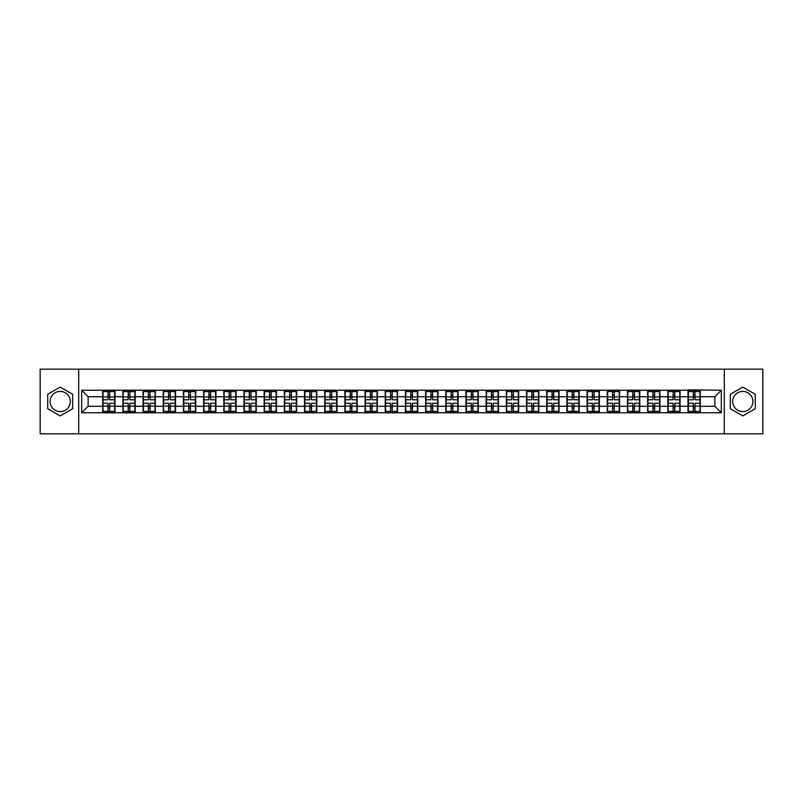 <?xml version="1.0" encoding="UTF-8"?>
<svg xmlns="http://www.w3.org/2000/svg" width="803" height="803" viewBox="0 0 803 803"><rect width="100%" height="100%" fill="white"/><g stroke="black" fill="none" stroke-linecap="round" stroke-linejoin="round"><path stroke-width="1.2" d="M742.795 391.412A10.088 10.088 0 0 0 732.707 401.5A10.088 10.088 0 0 0 742.795 411.588A10.088 10.088 0 0 0 752.893 401.5A10.088 10.088 0 0 0 742.795 391.412M60.205 411.588A10.088 10.088 0 0 1 50.107 401.5A10.088 10.088 0 0 1 60.205 391.412A10.088 10.088 0 0 1 70.293 401.5A10.088 10.088 0 0 1 60.205 411.588M724.296 433.841L762.85 433.841L762.85 369.159L724.296 369.159L724.296 433.841L78.704 433.841L78.704 369.159L40.15 369.159L40.15 433.841L78.704 433.841M724.296 369.159L78.704 369.159M714.851 406.288L714.851 396.712L700.296 396.712L700.296 406.288L714.851 406.288L721.325 412.752L721.325 390.248L688.01 389.856L688.01 396.712L680.111 396.712L680.111 406.288L688.01 406.288L688.01 396.712M721.325 412.752L81.675 412.752L81.675 390.248L102.704 390.248L102.704 396.712L88.149 396.712L88.149 406.288L102.704 406.288L102.704 396.712M688.01 390.248L102.704 390.248M688.01 406.288L688.01 412.752M680.111 406.288L680.111 412.752M680.111 390.248L680.111 396.712M659.936 406.288L667.825 406.288L667.825 396.712L659.936 396.712L659.936 412.752M667.825 406.288L667.825 412.752M667.825 390.248L667.825 396.712M659.936 390.248L659.936 396.712M639.75 406.288L647.64 406.288L647.64 396.712L639.75 396.712L639.75 412.752M647.64 406.288L647.64 412.752M647.64 390.248L647.64 396.712M639.75 390.248L639.75 396.712M619.565 406.288L627.454 406.288L627.454 396.712L619.565 396.712L619.565 412.752M627.454 406.288L627.454 412.752M627.454 390.248L627.454 396.712M619.565 390.248L619.565 396.712M599.379 406.288L607.279 406.288L607.279 396.712L599.379 396.712L599.379 412.752M607.279 406.288L607.279 412.752M607.279 390.248L607.279 396.712M599.379 390.248L599.379 396.712M579.204 406.288L587.093 406.288L587.093 396.712L579.204 396.712L579.204 412.752M587.093 406.288L587.093 412.752M587.093 390.248L587.093 396.712M579.204 390.248L579.204 396.712M559.018 406.288L566.908 406.288L566.908 396.712L559.018 396.712L559.018 412.752M566.908 406.288L566.908 412.752M566.908 390.248L566.908 396.712M559.018 390.248L559.018 396.712M538.833 406.288L546.723 406.288L546.723 396.712L538.833 396.712L538.833 412.752M546.723 406.288L546.723 412.752M546.723 390.248L546.723 396.712M538.833 390.248L538.833 396.712M518.648 406.288L526.547 406.288L526.547 396.712L518.648 396.712L518.648 412.752M526.547 406.288L526.547 412.752M526.547 390.248L526.547 396.712M518.648 390.248L518.648 396.712M498.472 406.288L506.362 406.288L506.362 396.712L498.472 396.712L498.472 412.752M506.362 406.288L506.362 412.752M506.362 390.248L506.362 396.712M498.472 390.248L498.472 396.712M478.287 406.288L486.176 406.288L486.176 396.712L478.287 396.712L478.287 412.752M486.176 406.288L486.176 412.752M486.176 390.248L486.176 396.712M478.287 390.248L478.287 396.712M458.101 406.288L465.991 406.288L465.991 396.712L458.101 396.712L458.101 412.752M465.991 406.288L465.991 412.752M465.991 390.248L465.991 396.712M458.101 390.248L458.101 396.712M437.916 406.288L445.816 406.288L445.816 396.712L437.916 396.712L437.916 412.752M445.816 406.288L445.816 412.752M445.816 390.248L445.816 396.712M437.916 390.248L437.916 396.712M417.741 406.288L425.63 406.288L425.63 396.712L417.741 396.712L417.741 412.752M425.63 406.288L425.63 412.752M425.63 390.248L425.63 396.712M417.741 390.248L417.741 396.712M397.555 406.288L405.445 406.288L405.445 396.712L397.555 396.712L397.555 412.752M405.445 406.288L405.445 412.752M405.445 390.248L405.445 396.712M397.555 390.248L397.555 396.712M377.37 406.288L385.259 406.288L385.259 396.712L377.37 396.712L377.37 412.752M385.259 406.288L385.259 412.752M385.259 390.248L385.259 396.712M377.37 390.248L377.37 396.712M357.184 406.288L365.084 406.288L365.084 396.712L357.184 396.712L357.184 412.752M365.084 406.288L365.084 412.752M365.084 390.248L365.084 396.712M357.184 390.248L357.184 396.712M337.009 406.288L344.899 406.288L344.899 396.712L337.009 396.712L337.009 412.752M344.899 406.288L344.899 412.752M344.899 390.248L344.899 396.712M337.009 390.248L337.009 396.712M316.824 406.288L324.713 406.288L324.713 396.712L316.824 396.712L316.824 412.752M324.713 406.288L324.713 412.752M324.713 390.248L324.713 396.712M316.824 390.248L316.824 396.712M296.638 406.288L304.528 406.288L304.528 396.712L296.638 396.712L296.638 412.752M304.528 406.288L304.528 412.752M304.528 390.248L304.528 396.712M296.638 390.248L296.638 396.712M276.453 406.288L284.352 406.288L284.352 396.712L276.453 396.712L276.453 412.752M284.352 406.288L284.352 412.752M284.352 390.248L284.352 396.712M276.453 390.248L276.453 396.712M256.277 406.288L264.167 406.288L264.167 396.712L256.277 396.712L256.277 412.752M264.167 406.288L264.167 412.752M264.167 390.248L264.167 396.712M256.277 390.248L256.277 396.712M236.092 406.288L243.982 406.288L243.982 396.712L236.092 396.712L236.092 412.752M243.982 406.288L243.982 412.752M243.982 390.248L243.982 396.712M236.092 390.248L236.092 396.712M215.907 406.288L223.796 406.288L223.796 396.712L215.907 396.712L215.907 412.752M223.796 406.288L223.796 412.752M223.796 390.248L223.796 396.712M215.907 390.248L215.907 396.712M195.721 406.288L203.621 406.288L203.621 396.712L195.721 396.712L195.721 412.752M203.621 406.288L203.621 412.752M203.621 390.248L203.621 396.712M195.721 390.248L195.721 396.712M175.546 406.288L183.435 406.288L183.435 396.712L175.546 396.712L175.546 412.752M183.435 406.288L183.435 412.752M183.435 390.248L183.435 396.712M175.546 390.248L175.546 396.712M155.36 406.288L163.25 406.288L163.25 396.712L155.36 396.712L155.36 412.752M163.25 406.288L163.25 412.752M163.25 390.248L163.25 396.712M155.36 390.248L155.36 396.712M135.175 406.288L143.064 406.288L143.064 396.712L135.175 396.712L135.175 412.752M143.064 406.288L143.064 412.752M143.064 390.248L143.064 396.712M135.175 390.248L135.175 396.712M114.99 406.288L122.889 406.288L122.889 396.712L114.99 396.712L114.99 412.752M122.889 406.288L122.889 412.752M122.889 390.248L122.889 396.712M114.99 390.248L114.99 396.712M102.704 406.288L102.704 412.752M88.149 406.288L81.675 412.752M81.675 390.248L88.149 396.712M700.296 406.288L700.296 412.752M700.296 390.248L700.296 396.712M721.325 390.248L714.851 396.712M60.205 387.086L47.718 394.293L47.718 408.707L60.205 415.914L72.692 408.707L72.692 394.293L60.205 387.086M730.308 408.707L742.795 415.914L755.282 408.707L755.282 394.293L742.795 387.086L730.308 394.293L730.308 408.707M103.025 396.913L108.003 396.913L108.003 390.178L103.025 390.178L103.025 403.247L108.003 403.247L108.003 406.087L109.69 406.077L109.69 403.247L114.668 403.247L114.668 390.178L109.69 390.178L109.69 391.603L114.668 391.603M108.003 395.036L109.69 395.036M109.69 391.794L108.003 391.794M103.025 399.753L108.003 399.753L108.003 396.913L109.69 396.923L109.69 399.753L114.668 399.753M103.025 391.603L108.003 391.603M108.003 411.206L109.69 411.206M108.003 407.964L109.69 407.964M103.025 412.822L108.003 412.822L108.003 411.397L103.025 411.397L103.025 412.822M103.025 403.247L103.025 406.087L108.003 406.087L108.003 411.397M103.025 406.087L103.025 411.397M114.668 403.247L114.668 412.822L109.69 412.822L109.69 411.397L114.668 411.397M114.668 406.087L109.69 406.087L109.69 411.397M114.668 396.913L109.69 396.913L109.69 391.603M123.21 396.913L128.189 396.913L128.189 390.178L123.21 390.178L123.21 403.247L128.189 403.247L128.189 406.087L129.875 406.077L129.875 403.247L134.854 403.247L134.854 390.178L129.875 390.178L129.875 391.603L134.854 391.603M128.189 395.036L129.875 395.036M129.875 391.794L128.189 391.794M123.21 399.753L128.189 399.753L128.189 396.913L129.875 396.923L129.875 399.753L134.854 399.753M123.21 391.603L128.189 391.603M128.189 411.206L129.875 411.206M128.189 407.964L129.875 407.964M123.21 412.822L128.189 412.822L128.189 411.397L123.21 411.397L123.21 412.822M123.21 403.247L123.21 406.087L128.189 406.087L128.189 411.397M123.21 406.087L123.21 411.397M134.854 403.247L134.854 412.822L129.875 412.822L129.875 411.397L134.854 411.397M134.854 406.087L129.875 406.087L129.875 411.397M134.854 396.913L129.875 396.913L129.875 391.603M143.396 396.913L148.374 396.913L148.374 390.178L143.396 390.178L143.396 403.247L148.374 403.247L148.374 406.087L150.061 406.077L150.061 403.247L155.039 403.247L155.039 390.178L150.061 390.178L150.061 391.603L155.039 391.603M148.374 395.036L150.061 395.036M150.061 391.794L148.374 391.794M143.396 399.753L148.374 399.753L148.374 396.913L150.061 396.923L150.061 399.753L155.039 399.753M143.396 391.603L148.374 391.603M148.374 411.206L150.061 411.206M148.374 407.964L150.061 407.964M143.396 412.822L148.374 412.822L148.374 411.397L143.396 411.397L143.396 412.822M143.396 403.247L143.396 406.087L148.374 406.087L148.374 411.397M143.396 406.087L143.396 411.397M155.039 403.247L155.039 412.822L150.061 412.822L150.061 411.397L155.039 411.397M155.039 406.087L150.061 406.087L150.061 411.397M155.039 396.913L150.061 396.913L150.061 391.603M163.571 396.913L168.56 396.913L168.56 390.178L163.571 390.178L163.571 403.247L168.56 403.247L168.56 406.087L170.236 406.077L170.236 403.247L175.215 403.247L175.215 390.178L170.236 390.178L170.236 391.603L175.215 391.603M168.56 395.036L170.236 395.036M170.236 391.794L168.56 391.794M163.571 399.753L168.56 399.753L168.56 396.913L170.236 396.923L170.236 399.753L175.215 399.753M163.571 391.603L168.56 391.603M168.56 411.206L170.236 411.206M168.56 407.964L170.236 407.964M163.571 412.822L168.56 412.822L168.56 411.397L163.571 411.397L163.571 412.822M163.571 403.247L163.571 406.087L168.56 406.087L168.56 411.397M163.571 406.087L163.571 411.397M175.215 403.247L175.215 412.822L170.236 412.822L170.236 411.397L175.215 411.397M175.215 406.087L170.236 406.087L170.236 411.397M175.215 396.913L170.236 396.913L170.236 391.603M183.757 396.913L188.735 396.913L188.735 390.178L183.757 390.178L183.757 403.247L188.735 403.247L188.735 406.087L190.421 406.077L190.421 403.247L195.4 403.247L195.4 390.178L190.421 390.178L190.421 391.603L195.4 391.603M188.735 395.036L190.421 395.036M190.421 391.794L188.735 391.794M183.757 399.753L188.735 399.753L188.735 396.913L190.421 396.923L190.421 399.753L195.4 399.753M183.757 391.603L188.735 391.603M188.735 411.206L190.421 411.206M188.735 407.964L190.421 407.964M183.757 412.822L188.735 412.822L188.735 411.397L183.757 411.397L183.757 412.822M183.757 403.247L183.757 406.087L188.735 406.087L188.735 411.397M183.757 406.087L183.757 411.397M195.4 403.247L195.4 412.822L190.421 412.822L190.421 411.397L195.4 411.397M195.4 406.087L190.421 406.087L190.421 411.397M195.4 396.913L190.421 396.913L190.421 391.603M203.942 396.913L208.921 396.913L208.921 390.178L203.942 390.178L203.942 403.247L208.921 403.247L208.921 406.087L210.607 406.077L210.607 403.247L215.585 403.247L215.585 390.178L210.607 390.178L210.607 391.603L215.585 391.603M208.921 395.036L210.607 395.036M210.607 391.794L208.921 391.794M203.942 399.753L208.921 399.753L208.921 396.913L210.607 396.923L210.607 399.753L215.585 399.753M203.942 391.603L208.921 391.603M208.921 411.206L210.607 411.206M208.921 407.964L210.607 407.964M203.942 412.822L208.921 412.822L208.921 411.397L203.942 411.397L203.942 412.822M203.942 403.247L203.942 406.087L208.921 406.087L208.921 411.397M203.942 406.087L203.942 411.397M215.585 403.247L215.585 412.822L210.607 412.822L210.607 411.397L215.585 411.397M215.585 406.087L210.607 406.087L210.607 411.397M215.585 396.913L210.607 396.913L210.607 391.603M224.127 396.913L229.106 396.913L229.106 390.178L224.127 390.178L224.127 403.247L229.106 403.247L229.106 406.087L230.782 406.077L230.782 403.247L235.771 403.247L235.771 390.178L230.782 390.178L230.782 391.603L235.771 391.603M229.106 395.036L230.782 395.036M230.782 391.794L229.106 391.794M224.127 399.753L229.106 399.753L229.106 396.913L230.782 396.923L230.782 399.753L235.771 399.753M224.127 391.603L229.106 391.603M229.106 411.206L230.782 411.206M229.106 407.964L230.782 407.964M224.127 412.822L229.106 412.822L229.106 411.397L224.127 411.397L224.127 412.822M224.127 403.247L224.127 406.087L229.106 406.087L229.106 411.397M224.127 406.087L224.127 411.397M235.771 403.247L235.771 412.822L230.782 412.822L230.782 411.397L235.771 411.397M235.771 406.087L230.782 406.087L230.782 411.397M235.771 396.913L230.782 396.913L230.782 391.603M244.303 396.913L249.291 396.913L249.291 390.178L244.303 390.178L244.303 403.247L249.291 403.247L249.291 406.087L250.968 406.077L250.968 403.247L255.946 403.247L255.946 390.178L250.968 390.178L250.968 391.603L255.946 391.603M249.291 395.036L250.968 395.036M250.968 391.794L249.291 391.794M244.303 399.753L249.291 399.753L249.291 396.913L250.968 396.923L250.968 399.753L255.946 399.753M244.303 391.603L249.291 391.603M249.291 411.206L250.968 411.206M249.291 407.964L250.968 407.964M244.303 412.822L249.291 412.822L249.291 411.397L244.303 411.397L244.303 412.822M244.303 403.247L244.303 406.087L249.291 406.087L249.291 411.397M244.303 406.087L244.303 411.397M255.946 403.247L255.946 412.822L250.968 412.822L250.968 411.397L255.946 411.397M255.946 406.087L250.968 406.087L250.968 411.397M255.946 396.913L250.968 396.913L250.968 391.603M264.488 396.913L269.467 396.913L269.467 390.178L264.488 390.178L264.488 403.247L269.467 403.247L269.467 406.087L271.153 406.077L271.153 403.247L276.132 403.247L276.132 390.178L271.153 390.178L271.153 391.603L276.132 391.603M269.467 395.036L271.153 395.036M271.153 391.794L269.467 391.794M264.488 399.753L269.467 399.753L269.467 396.913L271.153 396.923L271.153 399.753L276.132 399.753M264.488 391.603L269.467 391.603M269.467 411.206L271.153 411.206M269.467 407.964L271.153 407.964M264.488 412.822L269.467 412.822L269.467 411.397L264.488 411.397L264.488 412.822M264.488 403.247L264.488 406.087L269.467 406.087L269.467 411.397M264.488 406.087L264.488 411.397M276.132 403.247L276.132 412.822L271.153 412.822L271.153 411.397L276.132 411.397M276.132 406.087L271.153 406.087L271.153 411.397M276.132 396.913L271.153 396.913L271.153 391.603M284.674 396.913L289.652 396.913L289.652 390.178L284.674 390.178L284.674 403.247L289.652 403.247L289.652 406.087L291.338 406.077L291.338 403.247L296.317 403.247L296.317 390.178L291.338 390.178L291.338 391.603L296.317 391.603M289.652 395.036L291.338 395.036M291.338 391.794L289.652 391.794M284.674 399.753L289.652 399.753L289.652 396.913L291.338 396.923L291.338 399.753L296.317 399.753M284.674 391.603L289.652 391.603M289.652 411.206L291.338 411.206M289.652 407.964L291.338 407.964M284.674 412.822L289.652 412.822L289.652 411.397L284.674 411.397L284.674 412.822M284.674 403.247L284.674 406.087L289.652 406.087L289.652 411.397M284.674 406.087L284.674 411.397M296.317 403.247L296.317 412.822L291.338 412.822L291.338 411.397L296.317 411.397M296.317 406.087L291.338 406.087L291.338 411.397M296.317 396.913L291.338 396.913L291.338 391.603M304.859 396.913L309.838 396.913L309.838 390.178L304.859 390.178L304.859 403.247L309.838 403.247L309.838 406.087L311.514 406.077L311.514 403.247L316.502 403.247L316.502 390.178L311.514 390.178L311.514 391.603L316.502 391.603M309.838 395.036L311.514 395.036M311.514 391.794L309.838 391.794M304.859 399.753L309.838 399.753L309.838 396.913L311.514 396.923L311.514 399.753L316.502 399.753M304.859 391.603L309.838 391.603M309.838 411.206L311.514 411.206M309.838 407.964L311.514 407.964M304.859 412.822L309.838 412.822L309.838 411.397L304.859 411.397L304.859 412.822M304.859 403.247L304.859 406.087L309.838 406.087L309.838 411.397M304.859 406.087L304.859 411.397M316.502 403.247L316.502 412.822L311.514 412.822L311.514 411.397L316.502 411.397M316.502 406.087L311.514 406.087L311.514 411.397M316.502 396.913L311.514 396.913L311.514 391.603M325.034 396.913L330.023 396.913L330.023 390.178L325.034 390.178L325.034 403.247L330.023 403.247L330.023 406.087L331.699 406.077L331.699 403.247L336.678 403.247L336.678 390.178L331.699 390.178L331.699 391.603L336.678 391.603M330.023 395.036L331.699 395.036M331.699 391.794L330.023 391.794M325.034 399.753L330.023 399.753L330.023 396.913L331.699 396.923L331.699 399.753L336.678 399.753M325.034 391.603L330.023 391.603M330.023 411.206L331.699 411.206M330.023 407.964L331.699 407.964M325.034 412.822L330.023 412.822L330.023 411.397L325.034 411.397L325.034 412.822M325.034 403.247L325.034 406.087L330.023 406.087L330.023 411.397M325.034 406.087L325.034 411.397M336.678 403.247L336.678 412.822L331.699 412.822L331.699 411.397L336.678 411.397M336.678 406.087L331.699 406.087L331.699 411.397M336.678 396.913L331.699 396.913L331.699 391.603M345.22 396.913L350.198 396.913L350.198 390.178L345.22 390.178L345.22 403.247L350.198 403.247L350.198 406.087L351.885 406.077L351.885 403.247L356.863 403.247L356.863 390.178L351.885 390.178L351.885 391.603L356.863 391.603M350.198 395.036L351.885 395.036M351.885 391.794L350.198 391.794M345.22 399.753L350.198 399.753L350.198 396.913L351.885 396.923L351.885 399.753L356.863 399.753M345.22 391.603L350.198 391.603M350.198 411.206L351.885 411.206M350.198 407.964L351.885 407.964M345.22 412.822L350.198 412.822L350.198 411.397L345.22 411.397L345.22 412.822M345.22 403.247L345.22 406.087L350.198 406.087L350.198 411.397M345.22 406.087L345.22 411.397M356.863 403.247L356.863 412.822L351.885 412.822L351.885 411.397L356.863 411.397M356.863 406.087L351.885 406.087L351.885 411.397M356.863 396.913L351.885 396.913L351.885 391.603M365.405 396.913L370.384 396.913L370.384 390.178L365.405 390.178L365.405 403.247L370.384 403.247L370.384 406.087L372.07 406.077L372.07 403.247L377.049 403.247L377.049 390.178L372.07 390.178L372.07 391.603L377.049 391.603M370.384 395.036L372.07 395.036M372.07 391.794L370.384 391.794M365.405 399.753L370.384 399.753L370.384 396.913L372.07 396.923L372.07 399.753L377.049 399.753M365.405 391.603L370.384 391.603M370.384 411.206L372.07 411.206M370.384 407.964L372.07 407.964M365.405 412.822L370.384 412.822L370.384 411.397L365.405 411.397L365.405 412.822M365.405 403.247L365.405 406.087L370.384 406.087L370.384 411.397M365.405 406.087L365.405 411.397M377.049 403.247L377.049 412.822L372.07 412.822L372.07 411.397L377.049 411.397M377.049 406.087L372.07 406.087L372.07 411.397M377.049 396.913L372.07 396.913L372.07 391.603M385.591 396.913L390.569 396.913L390.569 390.178L385.591 390.178L385.591 403.247L390.569 403.247L390.569 406.087L392.245 406.077L392.245 403.247L397.234 403.247L397.234 390.178L392.245 390.178L392.245 391.603L397.234 391.603M390.569 395.036L392.245 395.036M392.245 391.794L390.569 391.794M385.591 399.753L390.569 399.753L390.569 396.913L392.245 396.923L392.245 399.753L397.234 399.753M385.591 391.603L390.569 391.603M390.569 411.206L392.245 411.206M390.569 407.964L392.245 407.964M385.591 412.822L390.569 412.822L390.569 411.397L385.591 411.397L385.591 412.822M385.591 403.247L385.591 406.087L390.569 406.087L390.569 411.397M385.591 406.087L385.591 411.397M397.234 403.247L397.234 412.822L392.245 412.822L392.245 411.397L397.234 411.397M397.234 406.087L392.245 406.087L392.245 411.397M397.234 396.913L392.245 396.913L392.245 391.603M405.766 396.913L410.755 396.913L410.755 390.178L405.766 390.178L405.766 403.247L410.755 403.247L410.755 406.087L412.431 406.077L412.431 403.247L417.409 403.247L417.409 390.178L412.431 390.178L412.431 391.603L417.409 391.603M410.755 395.036L412.431 395.036M412.431 391.794L410.755 391.794M405.766 399.753L410.755 399.753L410.755 396.913L412.431 396.923L412.431 399.753L417.409 399.753M405.766 391.603L410.755 391.603M410.755 411.206L412.431 411.206M410.755 407.964L412.431 407.964M405.766 412.822L410.755 412.822L410.755 411.397L405.766 411.397L405.766 412.822M405.766 403.247L405.766 406.087L410.755 406.087L410.755 411.397M405.766 406.087L405.766 411.397M417.409 403.247L417.409 412.822L412.431 412.822L412.431 411.397L417.409 411.397M417.409 406.087L412.431 406.087L412.431 411.397M417.409 396.913L412.431 396.913L412.431 391.603M425.951 396.913L430.93 396.913L430.93 390.178L425.951 390.178L425.951 403.247L430.93 403.247L430.93 406.087L432.616 406.077L432.616 403.247L437.595 403.247L437.595 390.178L432.616 390.178L432.616 391.603L437.595 391.603M430.93 395.036L432.616 395.036M432.616 391.794L430.93 391.794M425.951 399.753L430.93 399.753L430.93 396.913L432.616 396.923L432.616 399.753L437.595 399.753M425.951 391.603L430.93 391.603M430.93 411.206L432.616 411.206M430.93 407.964L432.616 407.964M425.951 412.822L430.93 412.822L430.93 411.397L425.951 411.397L425.951 412.822M425.951 403.247L425.951 406.087L430.93 406.087L430.93 411.397M425.951 406.087L425.951 411.397M437.595 403.247L437.595 412.822L432.616 412.822L432.616 411.397L437.595 411.397M437.595 406.087L432.616 406.087L432.616 411.397M437.595 396.913L432.616 396.913L432.616 391.603M446.137 396.913L451.115 396.913L451.115 390.178L446.137 390.178L446.137 403.247L451.115 403.247L451.115 406.087L452.802 406.077L452.802 403.247L457.78 403.247L457.78 390.178L452.802 390.178L452.802 391.603L457.78 391.603M451.115 395.036L452.802 395.036M452.802 391.794L451.115 391.794M446.137 399.753L451.115 399.753L451.115 396.913L452.802 396.923L452.802 399.753L457.78 399.753M446.137 391.603L451.115 391.603M451.115 411.206L452.802 411.206M451.115 407.964L452.802 407.964M446.137 412.822L451.115 412.822L451.115 411.397L446.137 411.397L446.137 412.822M446.137 403.247L446.137 406.087L451.115 406.087L451.115 411.397M446.137 406.087L446.137 411.397M457.78 403.247L457.78 412.822L452.802 412.822L452.802 411.397L457.78 411.397M457.78 406.087L452.802 406.087L452.802 411.397M457.78 396.913L452.802 396.913L452.802 391.603M466.322 396.913L471.301 396.913L471.301 390.178L466.322 390.178L466.322 403.247L471.301 403.247L471.301 406.087L472.977 406.077L472.977 403.247L477.966 403.247L477.966 390.178L472.977 390.178L472.977 391.603L477.966 391.603M471.301 395.036L472.977 395.036M472.977 391.794L471.301 391.794M466.322 399.753L471.301 399.753L471.301 396.913L472.977 396.923L472.977 399.753L477.966 399.753M466.322 391.603L471.301 391.603M471.301 411.206L472.977 411.206M471.301 407.964L472.977 407.964M466.322 412.822L471.301 412.822L471.301 411.397L466.322 411.397L466.322 412.822M466.322 403.247L466.322 406.087L471.301 406.087L471.301 411.397M466.322 406.087L466.322 411.397M477.966 403.247L477.966 412.822L472.977 412.822L472.977 411.397L477.966 411.397M477.966 406.087L472.977 406.087L472.977 411.397M477.966 396.913L472.977 396.913L472.977 391.603M486.498 396.913L491.486 396.913L491.486 390.178L486.498 390.178L486.498 403.247L491.486 403.247L491.486 406.087L493.162 406.077L493.162 403.247L498.141 403.247L498.141 390.178L493.162 390.178L493.162 391.603L498.141 391.603M491.486 395.036L493.162 395.036M493.162 391.794L491.486 391.794M486.498 399.753L491.486 399.753L491.486 396.913L493.162 396.923L493.162 399.753L498.141 399.753M486.498 391.603L491.486 391.603M491.486 411.206L493.162 411.206M491.486 407.964L493.162 407.964M486.498 412.822L491.486 412.822L491.486 411.397L486.498 411.397L486.498 412.822M486.498 403.247L486.498 406.087L491.486 406.087L491.486 411.397M486.498 406.087L486.498 411.397M498.141 403.247L498.141 412.822L493.162 412.822L493.162 411.397L498.141 411.397M498.141 406.087L493.162 406.087L493.162 411.397M498.141 396.913L493.162 396.913L493.162 391.603M506.683 396.913L511.662 396.913L511.662 390.178L506.683 390.178L506.683 403.247L511.662 403.247L511.662 406.087L513.348 406.077L513.348 403.247L518.326 403.247L518.326 390.178L513.348 390.178L513.348 391.603L518.326 391.603M511.662 395.036L513.348 395.036M513.348 391.794L511.662 391.794M506.683 399.753L511.662 399.753L511.662 396.913L513.348 396.923L513.348 399.753L518.326 399.753M506.683 391.603L511.662 391.603M511.662 411.206L513.348 411.206M511.662 407.964L513.348 407.964M506.683 412.822L511.662 412.822L511.662 411.397L506.683 411.397L506.683 412.822M506.683 403.247L506.683 406.087L511.662 406.087L511.662 411.397M506.683 406.087L506.683 411.397M518.326 403.247L518.326 412.822L513.348 412.822L513.348 411.397L518.326 411.397M518.326 406.087L513.348 406.087L513.348 411.397M518.326 396.913L513.348 396.913L513.348 391.603M526.868 396.913L531.847 396.913L531.847 390.178L526.868 390.178L526.868 403.247L531.847 403.247L531.847 406.087L533.533 406.077L533.533 403.247L538.512 403.247L538.512 390.178L533.533 390.178L533.533 391.603L538.512 391.603M531.847 395.036L533.533 395.036M533.533 391.794L531.847 391.794M526.868 399.753L531.847 399.753L531.847 396.913L533.533 396.923L533.533 399.753L538.512 399.753M526.868 391.603L531.847 391.603M531.847 411.206L533.533 411.206M531.847 407.964L533.533 407.964M526.868 412.822L531.847 412.822L531.847 411.397L526.868 411.397L526.868 412.822M526.868 403.247L526.868 406.087L531.847 406.087L531.847 411.397M526.868 406.087L526.868 411.397M538.512 403.247L538.512 412.822L533.533 412.822L533.533 411.397L538.512 411.397M538.512 406.087L533.533 406.087L533.533 411.397M538.512 396.913L533.533 396.913L533.533 391.603M547.054 396.913L552.032 396.913L552.032 390.178L547.054 390.178L547.054 403.247L552.032 403.247L552.032 406.087L553.709 406.077L553.709 403.247L558.697 403.247L558.697 390.178L553.709 390.178L553.709 391.603L558.697 391.603M552.032 395.036L553.709 395.036M553.709 391.794L552.032 391.794M547.054 399.753L552.032 399.753L552.032 396.913L553.709 396.923L553.709 399.753L558.697 399.753M547.054 391.603L552.032 391.603M552.032 411.206L553.709 411.206M552.032 407.964L553.709 407.964M547.054 412.822L552.032 412.822L552.032 411.397L547.054 411.397L547.054 412.822M547.054 403.247L547.054 406.087L552.032 406.087L552.032 411.397M547.054 406.087L547.054 411.397M558.697 403.247L558.697 412.822L553.709 412.822L553.709 411.397L558.697 411.397M558.697 406.087L553.709 406.087L553.709 411.397M558.697 396.913L553.709 396.913L553.709 391.603M567.229 396.913L572.218 396.913L572.218 390.178L567.229 390.178L567.229 403.247L572.218 403.247L572.218 406.087L573.894 406.077L573.894 403.247L578.873 403.247L578.873 390.178L573.894 390.178L573.894 391.603L578.873 391.603M572.218 395.036L573.894 395.036M573.894 391.794L572.218 391.794M567.229 399.753L572.218 399.753L572.218 396.913L573.894 396.923L573.894 399.753L578.873 399.753M567.229 391.603L572.218 391.603M572.218 411.206L573.894 411.206M572.218 407.964L573.894 407.964M567.229 412.822L572.218 412.822L572.218 411.397L567.229 411.397L567.229 412.822M567.229 403.247L567.229 406.087L572.218 406.087L572.218 411.397M567.229 406.087L567.229 411.397M578.873 403.247L578.873 412.822L573.894 412.822L573.894 411.397L578.873 411.397M578.873 406.087L573.894 406.087L573.894 411.397M578.873 396.913L573.894 396.913L573.894 391.603M587.415 396.913L592.393 396.913L592.393 390.178L587.415 390.178L587.415 403.247L592.393 403.247L592.393 406.087L594.079 406.077L594.079 403.247L599.058 403.247L599.058 390.178L594.079 390.178L594.079 391.603L599.058 391.603M592.393 395.036L594.079 395.036M594.079 391.794L592.393 391.794M587.415 399.753L592.393 399.753L592.393 396.913L594.079 396.923L594.079 399.753L599.058 399.753M587.415 391.603L592.393 391.603M592.393 411.206L594.079 411.206M592.393 407.964L594.079 407.964M587.415 412.822L592.393 412.822L592.393 411.397L587.415 411.397L587.415 412.822M587.415 403.247L587.415 406.087L592.393 406.087L592.393 411.397M587.415 406.087L587.415 411.397M599.058 403.247L599.058 412.822L594.079 412.822L594.079 411.397L599.058 411.397M599.058 406.087L594.079 406.087L594.079 411.397M599.058 396.913L594.079 396.913L594.079 391.603M607.6 396.913L612.579 396.913L612.579 390.178L607.6 390.178L607.6 403.247L612.579 403.247L612.579 406.087L614.265 406.077L614.265 403.247L619.243 403.247L619.243 390.178L614.265 390.178L614.265 391.603L619.243 391.603M612.579 395.036L614.265 395.036M614.265 391.794L612.579 391.794M607.6 399.753L612.579 399.753L612.579 396.913L614.265 396.923L614.265 399.753L619.243 399.753M607.6 391.603L612.579 391.603M612.579 411.206L614.265 411.206M612.579 407.964L614.265 407.964M607.6 412.822L612.579 412.822L612.579 411.397L607.6 411.397L607.6 412.822M607.6 403.247L607.6 406.087L612.579 406.087L612.579 411.397M607.6 406.087L607.6 411.397M619.243 403.247L619.243 412.822L614.265 412.822L614.265 411.397L619.243 411.397M619.243 406.087L614.265 406.087L614.265 411.397M619.243 396.913L614.265 396.913L614.265 391.603M627.785 396.913L632.764 396.913L632.764 390.178L627.785 390.178L627.785 403.247L632.764 403.247L632.764 406.087L634.44 406.077L634.44 403.247L639.429 403.247L639.429 390.178L634.44 390.178L634.44 391.603L639.429 391.603M632.764 395.036L634.44 395.036M634.44 391.794L632.764 391.794M627.785 399.753L632.764 399.753L632.764 396.913L634.44 396.923L634.44 399.753L639.429 399.753M627.785 391.603L632.764 391.603M632.764 411.206L634.44 411.206M632.764 407.964L634.44 407.964M627.785 412.822L632.764 412.822L632.764 411.397L627.785 411.397L627.785 412.822M627.785 403.247L627.785 406.087L632.764 406.087L632.764 411.397M627.785 406.087L627.785 411.397M639.429 403.247L639.429 412.822L634.44 412.822L634.44 411.397L639.429 411.397M639.429 406.087L634.44 406.087L634.44 411.397M639.429 396.913L634.44 396.913L634.44 391.603M647.961 396.913L652.939 396.913L652.939 390.178L647.961 390.178L647.961 403.247L652.939 403.247L652.939 406.087L654.626 406.077L654.626 403.247L659.604 403.247L659.604 390.178L654.626 390.178L654.626 391.603L659.604 391.603M652.939 395.036L654.626 395.036M654.626 391.794L652.939 391.794M647.961 399.753L652.939 399.753L652.939 396.913L654.626 396.923L654.626 399.753L659.604 399.753M647.961 391.603L652.939 391.603M652.939 411.206L654.626 411.206M652.939 407.964L654.626 407.964M647.961 412.822L652.939 412.822L652.939 411.397L647.961 411.397L647.961 412.822M647.961 403.247L647.961 406.087L652.939 406.087L652.939 411.397M647.961 406.087L647.961 411.397M659.604 403.247L659.604 412.822L654.626 412.822L654.626 411.397L659.604 411.397M659.604 406.087L654.626 406.087L654.626 411.397M659.604 396.913L654.626 396.913L654.626 391.603M668.146 396.913L673.125 396.913L673.125 390.178L668.146 390.178L668.146 403.247L673.125 403.247L673.125 406.087L674.811 406.077L674.811 403.247L679.79 403.247L679.79 390.178L674.811 390.178L674.811 391.603L679.79 391.603M673.125 395.036L674.811 395.036M674.811 391.794L673.125 391.794M668.146 399.753L673.125 399.753L673.125 396.913L674.811 396.923L674.811 399.753L679.79 399.753M668.146 391.603L673.125 391.603M673.125 411.206L674.811 411.206M673.125 407.964L674.811 407.964M668.146 412.822L673.125 412.822L673.125 411.397L668.146 411.397L668.146 412.822M668.146 403.247L668.146 406.087L673.125 406.087L673.125 411.397M668.146 406.087L668.146 411.397M679.79 403.247L679.79 412.822L674.811 412.822L674.811 411.397L679.79 411.397M679.79 406.087L674.811 406.087L674.811 411.397M679.79 396.913L674.811 396.913L674.811 391.603M688.332 396.913L693.31 396.913L693.31 390.178L688.332 390.178L688.332 403.247L693.31 403.247L693.31 406.087L694.996 406.077L694.996 403.247L699.975 403.247L699.975 390.178L694.996 390.178L694.996 391.603L699.975 391.603M693.31 395.036L694.996 395.036M694.996 391.794L693.31 391.794M688.332 399.753L693.31 399.753L693.31 396.913L694.996 396.923L694.996 399.753L699.975 399.753M688.332 391.603L693.31 391.603M693.31 411.206L694.996 411.206M693.31 407.964L694.996 407.964M688.332 412.822L693.31 412.822L693.31 411.397L688.332 411.397L688.332 412.822M688.332 403.247L688.332 406.087L693.31 406.087L693.31 411.397M688.332 406.087L688.332 411.397M699.975 403.247L699.975 412.822L694.996 412.822L694.996 411.397L699.975 411.397M699.975 406.087L694.996 406.087L694.996 411.397M699.975 396.913L694.996 396.913L694.996 391.603"/></g></svg>
